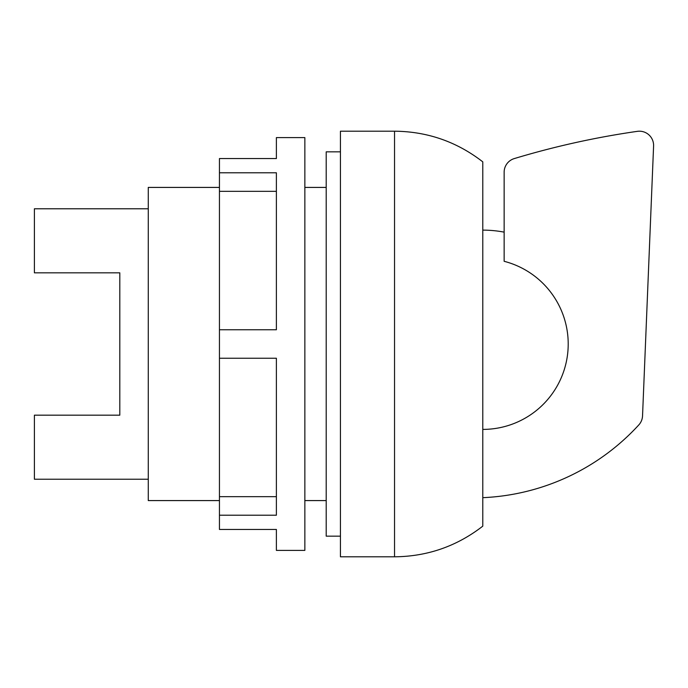 <?xml version="1.0" encoding="UTF-8"?>
<svg xmlns="http://www.w3.org/2000/svg" width="688" height="688" viewBox="0 0 688 688"><rect width="100%" height="100%" fill="white"/><g stroke="black" fill="none" stroke-linecap="round" stroke-linejoin="round"><path stroke-width="1.03" d="M394.534 131.193C427.394 131.503 456.815 141.719 482.787 161.852L482.787 526.148C456.815 546.281 427.394 556.497 394.534 556.807L340.44 556.807L340.44 131.193L394.534 131.193L394.534 556.807M340.44 151.833L326.207 151.833L326.207 536.167L340.44 536.167M219.446 187.42L148.273 187.42L148.273 500.58L219.446 500.58M304.853 500.58L326.207 500.58M326.207 187.42L304.853 187.42M148.273 208.774L34.4 208.774L34.4 272.826L119.807 272.826L119.807 415.174L34.4 415.174L34.4 479.226L148.273 479.226M482.787 429.407A85.407 85.407 0 0 0 504.141 261.302L504.141 172.215A14.233 14.233 0 0 1 514.108 158.636A838.491 838.491 0 0 1 637.81 131.279A14.233 14.233 0 0 1 653.591 145.985L642.54 415.853A14.233 14.233 0 0 1 638.817 424.917A225.002 225.002 0 0 1 482.787 497.673M504.141 232.14A113.873 113.873 0 0 0 482.787 230.127M276.387 158.558L276.387 137.6L304.853 137.6L304.853 550.4L276.387 550.4L276.387 529.442L219.446 529.442L219.446 515.209L276.387 515.209L276.387 358.233L219.446 358.233L219.446 329.767L276.387 329.767L276.387 172.791L219.446 172.791L219.446 158.558L276.387 158.558M276.387 191.333L219.446 191.333L219.446 329.767M219.446 172.791L219.446 191.333M219.446 358.233L219.446 515.209M219.446 496.667L276.387 496.667"/></g></svg>

